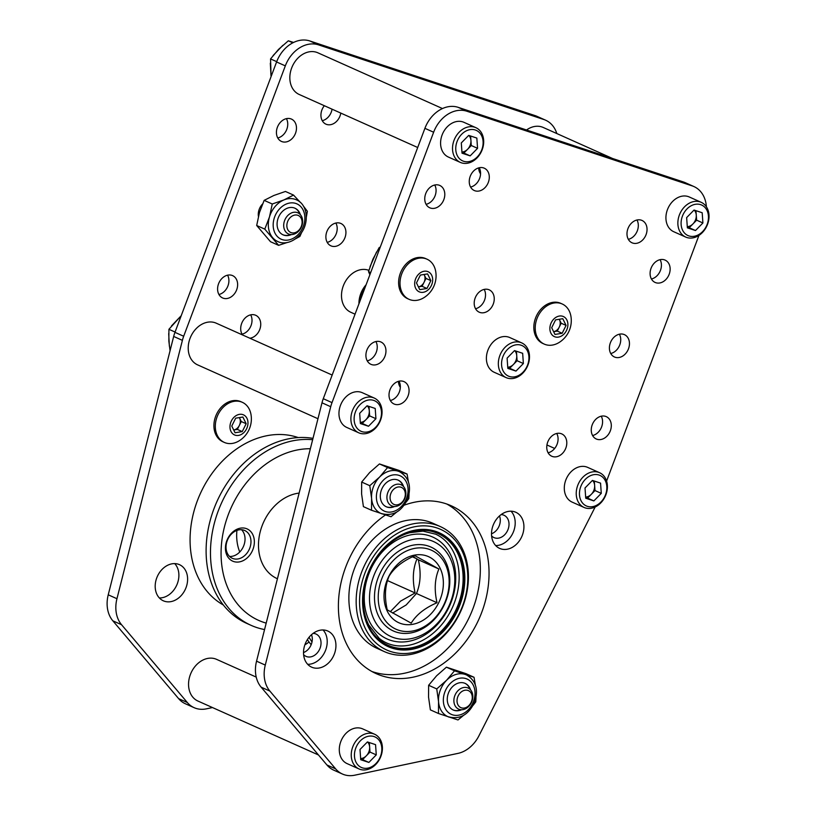 <?xml version="1.0" encoding="UTF-8"?>
<svg xmlns="http://www.w3.org/2000/svg" width="816" height="816" viewBox="0 0 816 816"><rect width="100%" height="100%" fill="white"/><g stroke="black" fill="none" stroke-linecap="round" stroke-linejoin="round"><path stroke-width="1.22" d="M443.833 199.624A12.24 9.527 114.1 0 0 439.773 185.446A12.24 9.527 114.1 0 0 426.085 192.729A12.24 9.527 114.1 0 0 429.777 207.794A12.24 9.527 114.1 0 0 443.833 199.624M651.056 268.28A12.24 9.527 114.1 0 0 655.126 282.448A12.24 9.527 114.1 0 0 668.814 275.165A12.24 9.527 114.1 0 0 665.122 260.11A12.24 9.527 114.1 0 0 651.056 268.28M475.167 298.013A12.24 9.527 114.1 0 0 479.227 312.191A12.24 9.527 114.1 0 0 492.915 304.909A12.24 9.527 114.1 0 0 489.223 289.843A12.24 9.527 114.1 0 0 475.167 298.013M628.493 348.809A12.24 9.527 114.1 0 0 624.434 334.642A12.24 9.527 114.1 0 0 610.735 341.924A12.24 9.527 114.1 0 0 614.438 356.98A12.24 9.527 114.1 0 0 628.493 348.809M488.335 182.356A12.24 9.527 114.1 0 0 484.276 168.188A12.24 9.527 114.1 0 0 470.577 175.471A12.24 9.527 114.1 0 0 474.28 190.526A12.24 9.527 114.1 0 0 488.335 182.356M565.835 448.076A12.24 9.527 114.1 0 0 561.775 433.908A12.24 9.527 114.1 0 0 548.087 441.191A12.24 9.527 114.1 0 0 551.779 456.246A12.24 9.527 114.1 0 0 565.835 448.076M305.082 644.242A19.788 15.402 114.1 0 0 311.651 667.162A19.788 15.402 114.1 0 0 333.785 655.391A19.788 15.402 114.1 0 0 327.808 631.033A19.788 15.402 114.1 0 0 305.082 644.242M385.448 514.967A91.933 71.553 114.1 0 0 345.668 567.171A91.933 71.553 114.1 0 0 376.176 673.639A91.933 71.553 114.1 0 0 479.033 618.936A91.933 71.553 114.1 0 0 451.268 505.798A91.933 71.553 114.1 0 0 404.267 505.155M627.953 228.613A12.24 9.527 114.1 0 0 632.012 242.791A12.24 9.527 114.1 0 0 645.711 235.508A12.24 9.527 114.1 0 0 642.008 220.442A12.24 9.527 114.1 0 0 627.953 228.613M706.391 206.785A30.447 23.695 114.1 0 0 693.947 186.568A30.447 23.695 114.1 0 0 692.213 185.895L466.864 111.231A30.447 23.695 114.1 0 0 433.633 132.233L332.01 402.614A30.447 23.695 114.1 0 0 330.715 406.715L265.282 665.081A30.447 23.695 114.1 0 0 269.882 691.081L335.662 768.886A30.447 23.695 114.1 0 0 342.455 774.037A30.447 23.695 114.1 0 0 354.715 775.2L457.949 753.392A30.447 23.695 114.1 0 0 478.9 735.859L595.17 506.991M606.594 481.083L698.945 235.406M493.068 525.473A19.788 15.402 114.1 0 0 499.637 548.393A19.788 15.402 114.1 0 0 521.771 536.622A19.788 15.402 114.1 0 0 515.804 512.264A19.788 15.402 114.1 0 0 493.068 525.473M389.977 389.813A12.24 9.527 114.1 0 0 394.036 403.991A12.24 9.527 114.1 0 0 407.735 396.709A12.24 9.527 114.1 0 0 404.042 381.643A12.24 9.527 114.1 0 0 389.977 389.813M610.337 430.817A12.24 9.527 114.1 0 0 606.278 416.639A12.24 9.527 114.1 0 0 592.589 423.922A12.24 9.527 114.1 0 0 596.282 438.988A12.24 9.527 114.1 0 0 610.337 430.817M366.874 350.156A12.24 9.527 114.1 0 0 370.933 364.324A12.24 9.527 114.1 0 0 384.632 357.041A12.24 9.527 114.1 0 0 380.929 341.986A12.24 9.527 114.1 0 0 366.874 350.156M693.947 186.568L685.226 182.662A30.447 23.695 114.1 0 0 683.492 181.988L458.143 107.335A30.447 23.695 114.1 0 0 424.912 128.326L323.279 398.708A30.447 23.695 114.1 0 0 321.994 402.808L256.55 661.174A30.447 23.695 114.1 0 0 261.151 687.174L326.93 764.98A30.447 23.695 114.1 0 0 333.724 770.141L342.455 774.037M628.33 239.333A12.24 9.527 114.1 0 0 636.98 220.004M371.892 671.497A91.933 71.553 114.1 0 0 470.312 615.029A91.933 71.553 114.1 0 0 446.821 504.033M307.683 664.316A19.788 15.402 114.1 0 0 325.064 651.484A19.788 15.402 114.1 0 0 323.044 629.972M495.669 545.547A19.788 15.402 114.1 0 0 513.05 532.715A19.788 15.402 114.1 0 0 511.04 511.204M548.097 452.788A12.24 9.527 114.1 0 0 557.114 444.179A12.24 9.527 114.1 0 0 556.736 433.459M390.354 400.523A12.24 9.527 114.1 0 0 399.004 381.205M470.587 187.068A12.24 9.527 114.1 0 0 479.604 178.449A12.24 9.527 114.1 0 0 479.237 167.739M610.745 353.522A12.24 9.527 114.1 0 0 619.762 344.913A12.24 9.527 114.1 0 0 619.395 334.203M475.544 308.734A12.24 9.527 114.1 0 0 484.184 289.405M651.433 278.99A12.24 9.527 114.1 0 0 660.083 259.661M592.6 435.53A12.24 9.527 114.1 0 0 601.616 426.911A12.24 9.527 114.1 0 0 601.239 416.201M426.085 204.326A12.24 9.527 114.1 0 0 435.112 195.718A12.24 9.527 114.1 0 0 434.734 185.008M367.251 360.866A12.24 9.527 114.1 0 0 375.901 341.537M523.372 363.538L515.967 371.086L507.827 368.393L507.103 358.142L514.519 350.594L522.658 353.297L523.372 363.538L517.099 360.723L509.684 368.271L515.967 371.086M509.368 376.472A16.718 13.005 114.1 0 0 528.89 356.582A16.718 13.005 114.1 0 0 507.46 349.483A16.718 13.005 114.1 0 0 509.368 376.472M507.226 378.032A19.023 14.81 114.1 0 0 527.728 365.609A19.023 14.81 114.1 0 0 521.689 342.883A19.023 14.81 114.1 0 0 500.402 354.205A19.023 14.81 114.1 0 0 506.144 377.614A19.023 14.81 114.1 0 0 507.226 378.032M521.689 342.883L509.755 337.538A19.023 14.81 114.1 0 0 488.468 348.86A19.023 14.81 114.1 0 0 494.21 372.28L506.144 377.614M507.776 367.649L509.684 368.271M517.099 360.723L516.426 351.227M507.746 367.22A9.517 7.405 114.1 0 0 513.386 364.497A9.517 7.405 114.1 0 0 516.732 355.603A9.517 7.405 114.1 0 0 514.702 350.656M601.28 493.364L593.864 500.912L585.735 498.219L585.011 487.978L592.426 480.43L600.556 483.123L601.28 493.364L594.997 490.559L587.591 498.107L593.864 500.912M587.275 506.297A16.718 13.005 114.1 0 0 606.798 486.407A16.718 13.005 114.1 0 0 585.368 479.308A16.718 13.005 114.1 0 0 587.275 506.297M585.133 507.868A19.023 14.81 114.1 0 0 605.635 495.434A19.023 14.81 114.1 0 0 599.587 472.709A19.023 14.81 114.1 0 0 578.299 484.031A19.023 14.81 114.1 0 0 584.052 507.44A19.023 14.81 114.1 0 0 585.133 507.868M599.587 472.709L587.653 467.374A19.023 14.81 114.1 0 0 566.365 478.686A19.023 14.81 114.1 0 0 572.118 502.105L584.052 507.44M585.684 497.474L587.591 498.107M594.997 490.559L594.323 481.052M585.653 497.056A9.517 7.405 114.1 0 0 591.294 494.333A9.517 7.405 114.1 0 0 594.64 485.428A9.517 7.405 114.1 0 0 592.61 480.491M559.327 316.047A10.985 8.548 114.1 0 0 550.861 333.081A10.985 8.548 114.1 0 0 566.447 330.582A10.985 8.548 114.1 0 0 559.327 316.047M555.594 319.862L562.785 318.699L566.069 325.411L562.163 333.275L554.972 334.438L551.687 327.726L555.594 319.862M554.125 302.991A21.981 17.105 114.1 0 0 535.949 321.932A21.981 17.105 114.1 0 0 544.252 344.107A21.981 17.105 114.1 0 0 559.184 342.434A25.765 25.765 0 0 0 570.914 316.231A21.981 17.105 114.1 0 0 562.204 303.98A21.981 17.105 114.1 0 0 554.125 302.991M562.204 303.98L560.806 303.348A21.981 17.105 114.1 0 0 552.728 302.369A21.981 17.105 114.1 0 0 534.551 321.31A21.981 17.105 114.1 0 0 542.854 343.475L544.252 344.107M559.246 319.27L561.184 323.228L566.069 325.411M561.184 323.228L557.277 331.092L562.163 333.275M557.277 331.092L553.625 331.684A7.609 5.926 114.1 0 0 553.676 331.673A7.609 5.926 114.1 0 0 559.225 327.165A7.609 5.926 114.1 0 0 559.541 319.872A7.609 5.926 114.1 0 0 559.205 319.28M375.931 418.71L368.526 426.258L360.386 423.565L359.672 413.314L367.078 405.766L375.217 408.459L375.931 418.71L369.658 415.895L362.243 423.443L368.526 426.258M361.927 431.633A16.718 13.005 114.1 0 0 381.449 411.754A16.718 13.005 114.1 0 0 360.019 404.654A16.718 13.005 114.1 0 0 361.927 431.633M359.785 433.204A19.023 14.81 114.1 0 0 380.287 420.781A19.023 14.81 114.1 0 0 374.248 398.055A19.023 14.81 114.1 0 0 352.961 409.367A19.023 14.81 114.1 0 0 358.703 432.786A19.023 14.81 114.1 0 0 359.785 433.204M374.248 398.055L362.314 392.71A19.023 14.81 114.1 0 0 341.027 404.032A19.023 14.81 114.1 0 0 346.769 427.441L358.703 432.786M360.335 422.81L362.243 423.443M369.658 415.895L368.985 406.399M360.305 422.392A9.517 7.405 114.1 0 0 365.945 419.669A9.517 7.405 114.1 0 0 369.291 410.774A9.517 7.405 114.1 0 0 367.261 405.827M424.126 271.249A10.985 8.548 114.1 0 0 415.66 288.293A10.985 8.548 114.1 0 0 431.236 285.784A10.985 8.548 114.1 0 0 424.126 271.249M420.393 275.063L427.584 273.911L430.868 280.622L426.952 288.487L419.761 289.639L416.476 282.928L420.393 275.063M418.924 258.203A21.981 17.105 114.1 0 0 400.738 277.144A21.981 17.105 114.1 0 0 409.04 299.309A21.981 17.105 114.1 0 0 423.973 297.636A25.765 25.765 0 0 0 435.703 271.442A21.981 17.105 114.1 0 0 426.992 259.182A21.981 17.105 114.1 0 0 418.924 258.203M426.992 259.182L425.595 258.56A21.981 17.105 114.1 0 0 417.527 257.57A21.981 17.105 114.1 0 0 399.34 276.512A21.981 17.105 114.1 0 0 407.643 298.687L409.04 299.309M424.045 274.482L425.983 278.429L430.868 280.622M425.983 278.429L422.066 286.294L426.952 288.487M422.066 286.294L418.414 286.885A7.609 5.926 114.1 0 0 418.475 286.875A7.609 5.926 114.1 0 0 424.024 282.367A7.609 5.926 114.1 0 0 424.34 275.074A7.609 5.926 114.1 0 0 424.004 274.482M477.564 148.328L470.159 155.876L462.019 153.184L461.295 142.933L468.71 135.385L476.84 138.077L477.564 148.328L471.281 145.513L463.876 153.061L470.159 155.876M463.559 161.252A16.718 13.005 114.1 0 0 483.082 141.372A16.718 13.005 114.1 0 0 461.652 134.273A16.718 13.005 114.1 0 0 463.559 161.252M461.417 162.823A19.023 14.81 114.1 0 0 481.919 150.399A19.023 14.81 114.1 0 0 475.881 127.673A19.023 14.81 114.1 0 0 454.594 138.985A19.023 14.81 114.1 0 0 460.336 162.404A19.023 14.81 114.1 0 0 461.417 162.823M475.881 127.673L463.937 122.329A19.023 14.81 114.1 0 0 442.649 133.651A19.023 14.81 114.1 0 0 448.402 157.06L460.336 162.404M461.968 152.429L463.876 153.061M471.281 145.513L470.618 136.017M461.938 152.011A9.517 7.405 114.1 0 0 467.578 149.287A9.517 7.405 114.1 0 0 470.924 140.393A9.517 7.405 114.1 0 0 468.894 135.446M702.913 222.982L695.497 230.53L687.368 227.837L686.644 217.597L694.049 210.049L702.188 212.741L702.913 222.982L696.629 220.177L689.214 227.725L695.497 230.53M688.908 235.916A16.718 13.005 114.1 0 0 708.431 216.026A16.718 13.005 114.1 0 0 687.001 208.927A16.718 13.005 114.1 0 0 688.908 235.916M686.766 237.487A19.023 14.81 114.1 0 0 707.258 225.053A19.023 14.81 114.1 0 0 701.219 202.327A19.023 14.81 114.1 0 0 679.932 213.649A19.023 14.81 114.1 0 0 685.675 237.058A19.023 14.81 114.1 0 0 686.766 237.487M701.219 202.327L689.285 196.982A19.023 14.81 114.1 0 0 667.998 208.304A19.023 14.81 114.1 0 0 673.741 231.724L685.675 237.058M687.317 227.093L689.214 227.725M696.629 220.177L695.956 210.671M687.286 226.675A9.517 7.405 114.1 0 0 692.927 223.951A9.517 7.405 114.1 0 0 696.262 215.047A9.517 7.405 114.1 0 0 694.232 210.1M470.516 689.785A14.576 11.342 114.1 0 0 465.151 683.4A14.576 11.342 114.1 0 0 448.412 693.121A14.576 11.342 114.1 0 0 453.247 710.002A14.576 11.342 114.1 0 0 461.591 709.736M474.035 677.27L465.926 673.639L446.413 667.172L436.58 675.811L428.635 685.287L428.553 697.16L430.369 709.869L438.478 713.5L438.549 701.627L436.744 688.918L446.576 680.279L454.522 670.803L465.222 674.455A22.828 17.768 -65.9 0 1 466.528 674.965C475.84 680.493 478.594 689.438 474.779 701.78C468.578 715.01 459.612 719.967 447.872 716.642A22.828 17.768 -65.9 0 1 438.549 701.627A22.828 17.768 -65.9 0 1 446.576 680.279A22.828 17.768 -65.9 0 1 465.222 674.455L474.035 677.27L475.33 684.95M476.003 697.547L475.769 701.852L473.229 705.197M463.478 715.438L457.99 719.957L438.478 713.5M449.177 717.152A22.828 17.768 -65.9 0 1 447.872 716.642M436.744 688.918L428.635 685.287M454.522 670.803L446.413 667.172M460.826 709.706A14.576 11.342 -65.9 0 1 453.033 709.91M464.936 683.308A14.576 11.342 -65.9 0 1 469.975 689.255M376.278 754.882L368.873 762.43L360.733 759.737L360.009 749.486L367.424 741.938L375.554 744.641L376.278 754.882L369.995 752.066L362.59 759.614L368.873 762.43M362.273 767.815A16.718 13.005 114.1 0 0 381.796 747.925A16.718 13.005 114.1 0 0 360.366 740.826A16.718 13.005 114.1 0 0 362.273 767.815M360.131 769.376A19.023 14.81 114.1 0 0 380.633 756.952A19.023 14.81 114.1 0 0 374.595 734.227A19.023 14.81 114.1 0 0 353.308 745.549A19.023 14.81 114.1 0 0 359.05 768.958A19.023 14.81 114.1 0 0 360.131 769.376M374.595 734.227L362.651 728.882A19.023 14.81 114.1 0 0 341.363 740.204A19.023 14.81 114.1 0 0 347.116 763.623L359.05 768.958M360.682 758.992L362.59 759.614M369.995 752.066L369.332 742.57M360.652 758.564A9.517 7.405 114.1 0 0 366.292 755.84A9.517 7.405 114.1 0 0 369.638 746.946A9.517 7.405 114.1 0 0 367.608 741.999M295.514 133.253A12.24 9.527 114.1 0 0 291.445 119.085A12.24 9.527 114.1 0 0 277.756 126.368A12.24 9.527 114.1 0 0 281.449 141.423A12.24 9.527 114.1 0 0 295.514 133.253M326.849 231.652A12.24 9.527 114.1 0 0 330.908 245.83A12.24 9.527 114.1 0 0 344.597 238.547A12.24 9.527 114.1 0 0 340.904 223.482A12.24 9.527 114.1 0 0 326.849 231.652M324.329 105.723A12.24 9.527 114.1 0 0 325.951 124.165A12.24 9.527 114.1 0 0 340.007 115.994A12.24 9.527 114.1 0 0 340.792 113.087M398.432 381.347A12.24 9.527 114.1 0 0 400.33 387.304M156.754 577.881A19.788 15.402 114.1 0 0 163.322 600.8A19.788 15.402 114.1 0 0 185.456 589.03A19.788 15.402 114.1 0 0 179.489 564.672A19.788 15.402 114.1 0 0 156.754 577.881M298.258 437.58A91.933 71.553 114.1 0 0 197.35 500.8A91.933 71.553 114.1 0 0 223.349 605.003M478.676 167.882A12.24 9.527 114.1 0 0 480.563 173.839M556.818 133.549A30.447 23.695 114.1 0 0 545.629 120.207A30.447 23.695 114.1 0 0 543.895 119.534L318.546 44.87A30.447 23.695 114.1 0 0 285.314 65.872L183.682 336.253A30.447 23.695 114.1 0 0 182.396 340.354L116.953 598.72A30.447 23.695 114.1 0 0 121.553 624.719L187.333 702.525A30.447 23.695 114.1 0 0 194.126 707.676A30.447 23.695 114.1 0 0 206.397 708.839L212.486 707.554M249.849 338.222A12.24 9.527 114.1 0 0 260.284 327.838A12.24 9.527 114.1 0 0 255.714 315.282A12.24 9.527 114.1 0 0 241.658 323.452A12.24 9.527 114.1 0 0 242.525 334.948M262.528 204.02A12.24 9.527 114.1 0 0 259.243 209.253A12.24 9.527 114.1 0 0 258.417 216.403M218.555 283.795A12.24 9.527 114.1 0 0 222.615 297.962A12.24 9.527 114.1 0 0 236.303 290.68A12.24 9.527 114.1 0 0 232.611 275.624A12.24 9.527 114.1 0 0 218.555 283.795M545.629 120.207L536.897 116.3A30.447 23.695 114.1 0 0 535.163 115.627L309.825 40.963A30.447 23.695 114.1 0 0 276.583 61.965L174.961 332.347A30.447 23.695 114.1 0 0 173.675 336.447L108.232 594.813A30.447 23.695 114.1 0 0 112.832 620.813L178.612 698.618A30.447 23.695 114.1 0 0 185.405 703.769L194.126 707.676M480.002 172.961A12.24 9.527 114.1 0 0 480.573 172.819M159.365 597.955A19.788 15.402 114.1 0 0 176.735 585.123A19.788 15.402 114.1 0 0 174.726 563.611M399.769 386.427A12.24 9.527 114.1 0 0 400.34 386.284M242.036 334.162A12.24 9.527 114.1 0 0 250.675 314.843M322.269 120.707A12.24 9.527 114.1 0 0 331.286 112.088A12.24 9.527 114.1 0 0 332.061 109.181M327.216 242.362A12.24 9.527 114.1 0 0 335.866 223.043M277.766 137.965A12.24 9.527 114.1 0 0 286.783 129.356A12.24 9.527 114.1 0 0 286.416 118.646M218.923 294.505A12.24 9.527 114.1 0 0 227.572 275.176M365.303 286.906A22.828 17.768 114.1 0 0 359.713 301.787M366.129 284.723A22.828 17.768 114.1 0 0 358.948 303.817M368.873 270.361A22.828 17.768 114.1 0 0 343.801 284.631A22.828 17.768 114.1 0 0 350.88 312.314L355.052 314.18M332.173 375.054L216.24 323.187A22.828 17.768 114.1 0 0 190.699 336.773A22.828 17.768 114.1 0 0 197.594 364.864L317.965 418.73M256.234 677.096L216.587 659.359A22.828 17.768 114.1 0 0 191.036 672.945A22.828 17.768 114.1 0 0 197.931 701.046L318.475 754.973M442.466 108.548L317.873 52.805A22.828 17.768 114.1 0 0 292.322 66.392A22.828 17.768 114.1 0 0 299.217 94.483L417.7 147.502M612.571 158.498L543.211 127.459A22.828 17.768 114.1 0 0 526.524 129.989M408.122 645.395C396.872 647.19 387.223 644.844 379.185 638.336L368.628 624.811C363.416 613.958 361.998 601.576 364.354 587.663C368.577 562.071 388.487 538.234 409.795 532.715L422.974 531.145L435.683 534.174C442.017 537.04 447.301 541.793 451.503 548.434A59.996 46.696 -65.9 0 1 431.746 634.379A59.996 46.696 -65.9 0 1 408.133 645.395M438.824 532.583A62.404 48.572 -65.9 0 1 464.09 580.309A62.404 48.572 -65.9 0 1 435.622 637.582A62.404 48.572 -65.9 0 1 387.855 646.507M436.315 637.898A62.404 48.572 -65.9 0 1 388.202 646.66A62.404 48.572 -65.9 0 1 369.352 569.864A62.404 48.572 -65.9 0 1 439.171 532.736A62.404 48.572 -65.9 0 1 464.804 580.39A62.404 48.572 -65.9 0 1 436.315 637.898M437.641 640.713A66.055 51.408 -65.9 0 1 359.672 597.434A66.055 51.408 -65.9 0 1 443.751 530.941A66.055 51.408 -65.9 0 1 437.641 640.713M437.131 641.978A68.493 53.305 -65.9 0 1 384.316 651.596A68.493 53.305 -65.9 0 1 363.63 567.304A68.493 53.305 -65.9 0 1 440.263 526.555A68.493 53.305 -65.9 0 1 468.394 578.85A68.493 53.305 -65.9 0 1 437.131 641.978M412.998 556.583L418.322 559.786C421.219 572.506 420.597 583.746 416.446 593.507L406.225 604.931L392.567 613.061M411.193 623.149C416.282 614.764 424.891 607.961 437.029 602.718C434.122 589.999 434.755 578.758 438.906 568.997L414.946 555.696C402.818 560.939 394.199 567.742 389.12 576.127C384.979 585.694 384.356 596.935 387.243 609.848L411.193 623.149M415.619 554.941A36.23 28.193 -65.9 0 1 442.802 576.606A36.23 28.193 -65.9 0 1 426.819 617.681A36.23 28.193 -65.9 0 1 384.571 602.789A36.23 28.193 -65.9 0 1 415.619 554.941M429.379 623.128A43.279 33.68 -65.9 0 1 378.298 594.772A43.279 33.68 -65.9 0 1 433.388 551.198A43.279 33.68 -65.9 0 1 429.379 623.128M428.818 624.515A45.971 35.771 -65.9 0 1 374.564 594.395A45.971 35.771 -65.9 0 1 433.072 548.128A45.971 35.771 -65.9 0 1 428.818 624.515M431.021 629.218A52.061 40.514 -65.9 0 1 369.587 595.109A52.061 40.514 -65.9 0 1 435.836 542.711A52.061 40.514 -65.9 0 1 431.021 629.218M430.236 631.156A55.825 43.442 -65.9 0 1 364.344 594.589A55.825 43.442 -65.9 0 1 435.397 538.387A55.825 43.442 -65.9 0 1 430.236 631.156M437.029 602.718L416.446 593.507M438.906 568.997L418.322 559.786M311.498 634.705A12.24 9.527 -65.9 0 1 311.335 644.293A12.24 9.527 -65.9 0 1 303.511 652.555M499.494 515.936A12.24 9.527 -65.9 0 1 499.331 525.524A12.24 9.527 -65.9 0 1 491.507 533.786M384.316 651.596L377.023 648.332A68.493 53.305 -65.9 0 1 356.337 564.04A68.493 53.305 -65.9 0 1 432.97 523.291L440.263 526.555M313.14 633.369A12.24 9.527 -65.9 0 1 315.996 634.022A12.24 9.527 -65.9 0 1 320.066 648.2A12.24 9.527 -65.9 0 1 306 656.37A12.24 9.527 -65.9 0 1 303.613 654.667M501.126 514.6A12.24 9.527 -65.9 0 1 503.992 515.253A12.24 9.527 -65.9 0 1 508.052 529.431A12.24 9.527 -65.9 0 1 493.996 537.601A12.24 9.527 -65.9 0 1 491.599 535.898M300.339 214.618A14.576 11.342 114.1 0 0 294.974 208.223A14.576 11.342 114.1 0 0 281.377 212.568A14.576 11.342 114.1 0 0 283.07 234.835A14.576 11.342 114.1 0 0 291.404 234.569M293.546 195.085L285.437 191.454L273.85 195.483L264.149 200.369L259.468 212.507L256.683 225.502L270.504 241.72L278.613 245.341L264.792 229.133L269.464 216.985L272.258 204L283.846 199.961L293.546 195.085L300.37 202.419M283.846 199.961A22.828 17.768 -65.9 0 1 296.351 199.798C308.142 204.561 309.611 223.931 299.829 234.784C291.72 243.872 282.163 243.974 277.695 241.475A22.828 17.768 -65.9 0 1 272.646 237.66A22.828 17.768 -65.9 0 1 269.464 216.985A22.828 17.768 -65.9 0 1 283.846 199.961M303.266 205.867L307.367 211.293L306.357 217.076M301.767 232.183L299.9 236.426L295.463 238.864M287.048 242.556L278.613 245.341M264.792 229.133L256.683 225.502M272.258 204L264.149 200.369M290.649 234.529A14.576 11.342 -65.9 0 1 282.856 234.733M294.76 208.131A14.576 11.342 -65.9 0 1 299.798 214.078M297.238 212.568A11.567 9.007 -65.9 0 1 297.901 212.833A11.567 9.007 -65.9 0 1 301.39 227.062A11.567 9.007 -65.9 0 1 288.456 233.947A11.567 9.007 -65.9 0 1 284.774 220.126A11.567 9.007 -65.9 0 1 297.238 212.568M297.748 215.271A9.302 7.242 -65.9 0 1 298.799 230.296A9.302 7.242 -65.9 0 1 286.875 226.338A9.302 7.242 -65.9 0 1 297.748 215.271M293.587 42.452L288.334 40.8L278.501 49.429L270.555 58.915L271.096 76.582M288.334 40.8L292.852 42.82M270.555 58.915L276.706 61.659M171.462 325.941L181.213 315.71L168.922 329.297L168.851 341.159L170.054 350.707M168.922 329.297L175.073 332.051M400.462 484.51A11.567 9.007 -65.9 0 1 401.115 484.765A11.567 9.007 -65.9 0 1 404.614 499.004A11.567 9.007 -65.9 0 1 391.67 505.879A11.567 9.007 -65.9 0 1 387.998 492.068A11.567 9.007 -65.9 0 1 400.462 484.51M400.962 487.203A9.302 7.242 -65.9 0 1 402.023 502.228A9.302 7.242 -65.9 0 1 390.099 498.28A9.302 7.242 -65.9 0 1 400.962 487.203M403.553 486.55A14.576 11.342 114.1 0 0 398.198 480.165A14.576 11.342 114.1 0 0 381.449 489.886A14.576 11.342 114.1 0 0 386.284 506.767A14.576 11.342 114.1 0 0 394.628 506.501M407.082 474.035L398.973 470.404L379.45 463.937L369.617 472.576L361.672 482.052L361.6 493.925L363.406 506.634L371.515 510.265L371.596 498.392L369.781 485.683L379.613 477.044L387.559 467.568L398.269 471.22A22.828 17.768 -65.9 0 1 399.565 471.73C408.877 477.258 411.631 486.203 407.827 498.545C401.625 511.775 392.649 516.732 380.919 513.407A22.828 17.768 -65.9 0 1 371.596 498.392A22.828 17.768 -65.9 0 1 379.613 477.044A22.828 17.768 -65.9 0 1 398.269 471.22L407.082 474.035L408.377 481.715M409.04 494.312L408.816 498.617L406.276 501.962M396.525 512.203L391.027 516.722L371.515 510.265M382.214 513.917A22.828 17.768 -65.9 0 1 380.919 513.407M369.781 485.683L361.672 482.052M387.559 467.568L379.45 463.937M393.873 506.471A14.576 11.342 -65.9 0 1 386.08 506.675M397.984 480.073A14.576 11.342 -65.9 0 1 403.022 486.02M467.415 687.745A11.567 9.007 -65.9 0 1 468.078 688A11.567 9.007 -65.9 0 1 471.566 702.239A11.567 9.007 -65.9 0 1 458.633 709.114A11.567 9.007 -65.9 0 1 454.961 695.303A11.567 9.007 -65.9 0 1 467.415 687.745M467.925 690.438A9.302 7.242 -65.9 0 1 468.976 705.463A9.302 7.242 -65.9 0 1 457.052 701.515A9.302 7.242 -65.9 0 1 467.925 690.438M304.888 644.762A21.981 17.105 114.1 0 0 306.235 643.987A25.765 25.765 0 0 0 309.019 641.978M239.425 414.365A10.985 8.548 114.1 0 0 230.959 431.399A10.985 8.548 114.1 0 0 246.534 428.9A10.985 8.548 114.1 0 0 239.425 414.365M235.691 418.18L242.882 417.027L246.167 423.728L242.25 431.593L235.059 432.755L231.775 426.044L235.691 418.18M234.223 401.309A21.981 17.105 114.1 0 0 216.036 420.25A21.981 17.105 114.1 0 0 224.339 442.425A21.981 17.105 114.1 0 0 239.272 440.752A25.765 25.765 0 0 0 251.002 414.548A21.981 17.105 114.1 0 0 242.291 402.298A21.981 17.105 114.1 0 0 234.223 401.309M242.291 402.298L240.893 401.676A21.981 17.105 114.1 0 0 232.825 400.687A21.981 17.105 114.1 0 0 214.639 419.628A21.981 17.105 114.1 0 0 222.941 441.793L224.339 442.425M239.343 417.588L241.281 421.546L246.167 423.728M241.281 421.546L237.364 429.41L242.25 431.593M237.364 429.41L233.713 430.001A7.609 5.926 114.1 0 0 233.774 429.991A7.609 5.926 114.1 0 0 239.323 425.483A7.609 5.926 114.1 0 0 239.639 418.19A7.609 5.926 114.1 0 0 239.302 417.598M170.891 689.489L171.584 690.305M380.236 247.177L379.216 247.534L372.922 259.151L368.516 271.626L369.883 274.727M379.216 247.534L379.981 247.87M368.516 271.626L370.688 272.595M412.814 556.675L415.966 558.338M412.447 556.838L416.476 558.644M417.027 558.889C412.845 568.65 412.213 580.003 415.13 592.946L400.513 601.168L390.283 611.714M387.508 580.594L415.13 592.946M239.751 551.983A45.665 35.537 -65.9 0 1 236.915 530.4M264.557 629.564A98.94 77 -65.9 0 1 251.134 625.362L246.769 623.404A98.94 77 -65.9 0 1 209.569 522.903A98.94 77 -65.9 0 1 292.454 438.172A98.94 77 -65.9 0 1 312.987 438.365M251.134 625.362A98.94 77 -65.9 0 1 213.935 524.851A98.94 77 -65.9 0 1 296.82 440.12A98.94 77 -65.9 0 1 312.65 439.702M240.842 528.085A17.656 13.739 -65.9 0 1 251.93 551.698A17.656 13.739 -65.9 0 1 226.919 555.288A17.656 13.739 -65.9 0 1 240.842 528.085M310.366 448.729A91.331 71.074 114.1 0 0 300.778 449.381A91.331 71.074 114.1 0 0 223.156 532.583A91.331 71.074 114.1 0 0 266.2 623.118M277.43 578.758L277.256 578.677A45.665 35.537 -65.9 0 1 260.08 532.297A45.665 35.537 -65.9 0 1 298.34 493.19A45.665 35.537 -65.9 0 1 299.125 493.088M312.008 641.978A98.94 77 -65.9 0 1 309.06 637.286M307.377 639.632A98.94 77 114.1 0 0 311.161 644.742M241.516 529.706A15.218 11.842 -65.9 0 1 243.892 545.323A15.218 11.842 -65.9 0 1 231.754 556.349A15.218 11.842 -65.9 0 1 229.551 556.43M239.312 529.798A15.218 11.842 114.1 0 0 226.562 542.834A15.218 11.842 114.1 0 0 232.285 558.297A15.218 11.842 114.1 0 0 237.691 559.001A15.218 11.842 114.1 0 0 250.441 545.965A15.218 11.842 114.1 0 0 244.718 530.502A15.218 11.842 114.1 0 0 239.312 529.798M433.633 132.233L424.912 128.326M466.864 111.231L458.143 107.335M332.01 402.614L323.279 398.708M330.715 406.715L321.994 402.808M265.282 665.081L256.55 661.174M269.882 691.081L261.151 687.174M335.662 768.886L326.93 764.98M692.213 185.895L683.492 181.988M473.515 701.444A19.339 15.055 -65.9 0 1 446.148 709.991A19.339 15.055 -65.9 0 1 457.929 678.667A19.339 15.055 -65.9 0 1 473.515 701.444M285.314 65.872L276.583 61.965M318.546 44.87L309.825 40.963M183.682 336.253L174.961 332.347M182.396 340.354L173.675 336.447M116.953 598.72L108.232 594.813M121.553 624.719L112.832 620.813M187.333 702.525L178.612 698.618M543.895 119.534L535.163 115.627M435.173 636.643A61.19 47.624 -65.9 0 1 362.957 596.557A61.19 47.624 -65.9 0 1 440.834 534.959A61.19 47.624 -65.9 0 1 435.173 636.643M299.166 233.427A19.339 15.055 -65.9 0 1 273.401 228.072A19.339 15.055 -65.9 0 1 294.494 203.092A19.339 15.055 -65.9 0 1 299.166 233.427M406.562 498.209A19.339 15.055 -65.9 0 1 379.195 506.756A19.339 15.055 -65.9 0 1 390.966 475.432A19.339 15.055 -65.9 0 1 406.562 498.209M546.944 444.985L554.686 448.443M270.994 75.796L270.32 63.199M282.856 45.319L273.095 55.559M169.361 346.188L168.698 333.581M376.564 251.971L370.036 266.648"/></g></svg>
